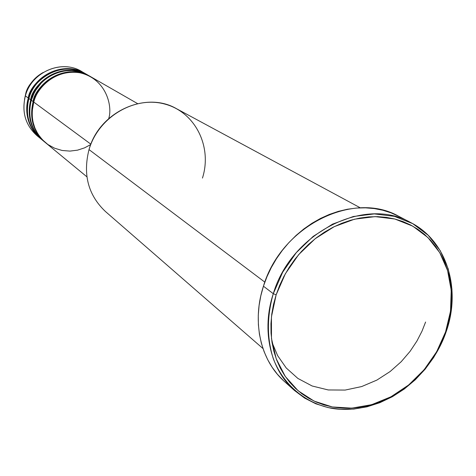 <?xml version="1.0" encoding="UTF-8"?>
<svg xmlns="http://www.w3.org/2000/svg" width="476" height="476" viewBox="0 0 476 476"><rect width="100%" height="100%" fill="white"/><g stroke="black" fill="none" stroke-linecap="round" stroke-linejoin="round"><path stroke-width="0.71" d="M84.912 73.387L85.252 73.584C57.007 57.602 29.024 84.603 28.322 98.062L25.377 95.884L28.322 98.062C24.407 114.222 28.322 127.598 40.067 138.201L40.377 138.451C25.133 125.652 25.311 107.374 28.322 98.062C34.593 73.917 64.873 60.946 84.912 73.387L81.527 71.442C61.63 59.089 31.583 71.941 25.377 95.884L25.621 94.135C27.007 86.602 32.856 79.391 43.173 72.483C34.45 77.332 28.602 84.549 25.621 94.135L25.377 95.884C31.749 71.144 63.415 58.566 83.187 72.459M137.558 103.607L91.16 76.975C70.859 64.367 40.133 77.558 33.754 102.066L32.184 111.086L32.207 116.364L33.04 122.064L34.879 128.026L37.919 134L42.263 139.629L47.892 144.508L54.633 148.226L62.13 150.475L69.93 151.1L77.552 150.154L84.591 147.852L90.761 144.525M90.452 76.571L88.358 75.369C68.175 62.832 37.652 75.922 31.315 100.269L33.142 101.614C39.508 77.148 70.186 63.98 90.452 76.571L90.803 76.773C62.231 60.595 33.861 87.977 33.142 101.614L31.315 100.269C28.185 109.807 28.149 128.972 44.399 141.723M87.667 74.97L85.597 73.78C65.527 61.321 35.2 74.316 28.917 98.496L30.714 99.823C37.033 75.517 67.509 62.451 87.667 74.97L88.012 75.166C59.601 59.089 31.428 86.275 30.714 99.823L28.917 98.496C25.841 107.921 25.758 126.711 41.608 139.444M360.338 207.845L176.548 108.724C145.745 90.624 99.169 111.824 89.018 149.595C98.496 116.906 134.767 95.539 165.041 104.137C195.469 112.253 212.415 146.971 202.455 178.083M273.284 293.704L276.145 294.828L285.368 273.724L298.636 254.66L315.219 238.69L334.2 226.665L354.525 219.192L375.106 216.622L394.848 219.008L412.752 226.142L427.942 237.56L439.723 252.619L447.583 270.517L451.218 290.348L450.522 311.143L445.572 331.933L446.202 331.605L451.248 310.406L451.962 289.194L448.261 268.964L440.246 250.697L428.233 235.322L412.734 223.655L394.467 216.36L374.315 213.908L353.305 216.515L332.551 224.131L313.172 236.399L296.239 252.702L282.696 272.159L273.284 293.704C291.241 232.627 364.753 195.957 410.717 222.56C446.827 240.844 461.44 288.831 446.202 331.605L440.728 344.898L433.648 357.518L425.104 369.227L415.262 379.788L404.303 388.999L392.444 396.681L379.902 402.672L366.931 406.837L353.769 409.074L340.697 409.33L327.97 407.569L315.856 403.803L304.616 398.085L294.507 390.51C270.279 369.352 261.205 330.29 273.284 293.704L263.442 286.201L273.284 293.704C266.78 316.677 266.81 338.418 273.373 358.928C283.541 384.792 304.854 402.702 330.689 408.122C376.819 416.792 429.513 381.163 446.202 331.605L445.572 331.933L448.249 322.901L450.129 313.767L451.2 304.604L451.45 295.495L450.867 286.528L449.451 277.782L447.214 269.333L444.167 261.27L440.33 253.666L435.742 246.598L430.429 240.13L424.437 234.335L417.827 229.277L410.645 224.999L402.964 221.566L394.848 219.008L386.381 217.365L377.641 216.651L368.716 216.889L359.689 218.085L350.663 220.227L341.72 223.303L332.962 227.284L324.471 232.139L316.344 237.816L308.668 244.259L301.522 251.405L294.977 259.176L289.111 267.494L283.982 276.27L279.644 285.416L276.145 294.828L273.51 304.408L271.772 314.065L270.945 323.686L271.028 333.176L272.016 342.44L273.896 351.383L276.645 359.915L280.221 367.954L284.589 375.427L289.694 382.258L295.483 388.392L301.891 393.771L308.853 398.347L316.29 402.089L324.138 404.963L332.319 406.956L340.745 408.051L349.336 408.247L358.023 407.551L366.716 405.974L375.338 403.535L383.811 400.262L392.063 396.193L400.024 391.361L407.617 385.816L414.78 379.61L421.456 372.797L427.573 365.443L433.095 357.613L437.962 349.366L442.133 340.78L445.572 331.933L436.641 351.758L424.146 369.709L408.67 384.971L390.903 396.817L371.655 404.683L351.812 408.14L332.319 406.956L314.118 401.107L298.154 390.79L285.273 376.445L276.199 358.725L271.481 338.501L271.445 316.82L276.145 294.828L273.284 293.704M271.992 342.292L277.603 355.578L286.219 367.96L297.857 378.42L312.137 385.988L328.256 389.957L345.142 390.07L361.665 386.566L376.879 380.092L390.159 371.512L401.22 361.689L410.074 351.359L416.899 341.084L421.974 331.237L425.603 322.026M108.701 118.595C112.788 106.559 106.445 78.814 79.926 72.798C53.193 68.675 35.997 90.404 33.754 102.066L90.886 144.198L33.754 102.066C29.768 118.47 33.725 132.042 45.625 142.782L86.906 176.816M89.018 149.595L264.834 282.137L89.018 149.595C82.729 174.543 88.203 195.178 105.434 211.499L262.984 348.551M410.717 222.56L398.9 216.39C353.46 190.108 281.036 226.094 263.442 286.201C251.602 322.21 260.622 360.713 284.571 381.627L294.507 390.51M42.828 140.474L42.519 140.218C30.708 129.555 26.769 116.09 30.714 99.823M86.62 74.393C58.411 57.554 29.506 84.835 28.917 98.496C24.996 114.686 28.917 128.086 40.68 138.7L42.519 140.218M38.592 136.915C25.793 126.455 21.39 112.782 25.377 95.884C21.503 111.914 25.395 125.194 37.051 135.714L40.067 138.201M25.621 94.135L24.508 99.46L25.621 94.135M283.16 380.336L277.312 374.154L272.153 367.27L267.732 359.749L264.109 351.657L261.318 343.065L259.402 334.069L258.385 324.751L258.278 315.207L259.087 305.532L260.812 295.834L263.442 286.201L266.947 276.746L271.296 267.56L276.443 258.748L282.327 250.394L288.902 242.593L296.084 235.43L303.807 228.968L311.982 223.28L320.521 218.419L329.338 214.438L338.335 211.368L347.426 209.232L356.512 208.054L365.503 207.839L374.309 208.577L382.847 210.255L391.022 212.843L398.769 216.318M45.315 142.52L45 142.264C33.118 131.543 29.167 117.989 33.142 101.614M89.393 75.987L83.949 73.221L78.028 71.388L71.864 70.573L65.7 70.781L59.768 71.936L54.252 73.917L49.296 76.541L44.97 79.635L41.293 83.032L35.801 90.148L33.873 93.659L31.315 100.269C27.364 116.566 31.303 130.049 43.132 140.729L45 142.264"/></g></svg>
